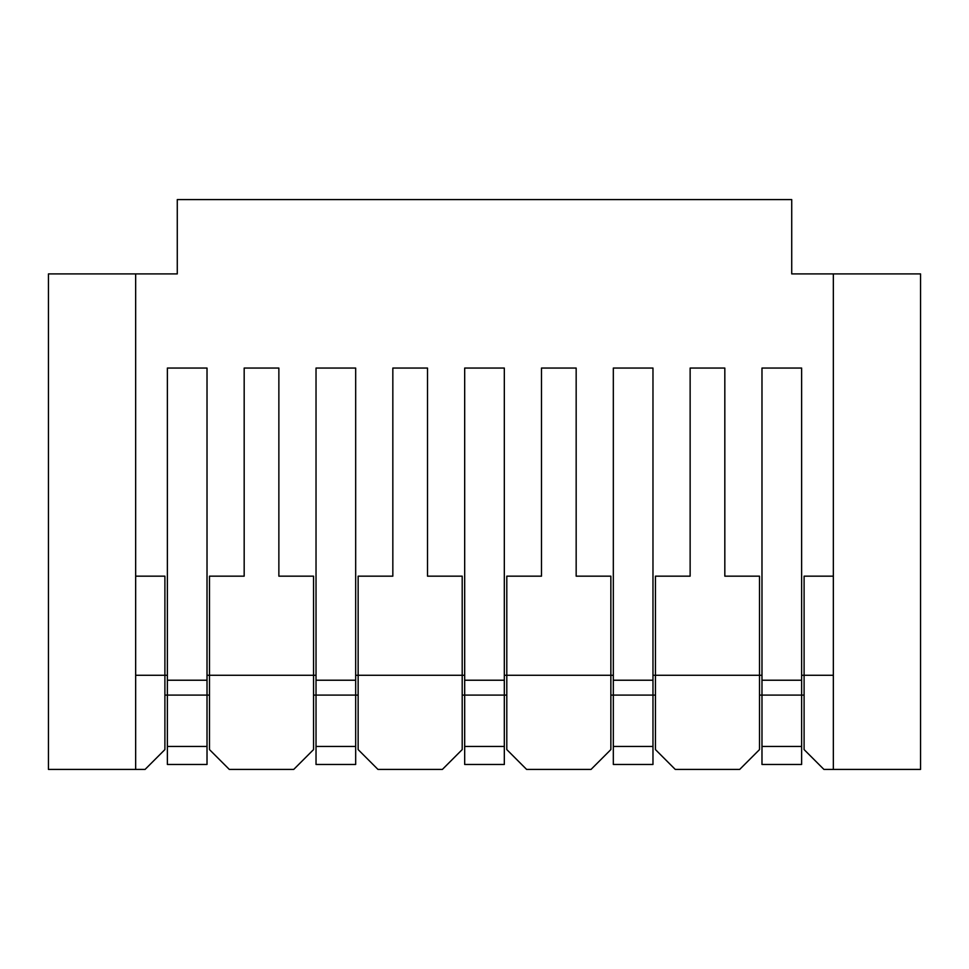 <?xml version="1.0" encoding="UTF-8"?>
<svg xmlns="http://www.w3.org/2000/svg" width="969" height="969" viewBox="0 0 969 969"><rect width="100%" height="100%" fill="white"/><g stroke="black" fill="none" stroke-linecap="round" stroke-linejoin="round"><path stroke-width="1.45" d="M504.316 746.433L464.684 746.433L464.684 764.468L504.316 764.468L504.316 368.05L464.684 368.05L464.684 695.088L506.799 695.088M464.684 746.433L464.684 695.088L462.201 695.088M135.66 273.912L135.66 769.422L48.45 769.422L48.45 273.912L177.279 273.912L177.279 199.578L791.721 199.578L791.721 273.912L833.34 273.912L833.34 769.422L823.929 769.422L804.1 749.594L804.1 576.167L833.34 576.167M804.1 695.088L761.985 695.088L761.985 368.05L801.629 368.05L801.629 764.468L761.985 764.468L761.985 695.088L759.514 695.088M355.671 675.272L358.142 675.272L358.142 749.594L377.971 769.422L442.385 769.422L462.201 749.594L462.201 576.167L427.511 576.167L427.511 368.05L392.833 368.05L392.833 576.167L358.142 576.167L358.142 675.272L464.684 675.272M358.142 695.088L355.671 695.088L355.671 368.05L316.027 368.05L316.027 695.088L313.544 695.088M355.671 764.468L355.671 695.088L316.027 695.088L316.027 764.468L355.671 764.468M355.671 746.433L316.027 746.433M207.015 675.272L209.486 675.272L209.486 749.594L229.314 769.422L293.728 769.422L313.544 749.594L313.544 576.167L278.866 576.167L278.866 368.05L244.176 368.05L244.176 576.167L209.486 576.167L209.486 675.272L316.027 675.272M209.486 695.088L207.015 695.088L207.015 368.05L167.371 368.05L167.371 695.088L164.9 695.088M207.015 764.468L207.015 695.088L167.371 695.088L167.371 764.468L207.015 764.468M207.015 746.433L167.371 746.433M135.66 769.422L145.071 769.422L164.9 749.594L164.9 576.167L135.66 576.167M833.34 769.422L920.55 769.422L920.55 273.912L833.34 273.912M504.316 675.272L506.799 675.272L506.799 576.167L541.489 576.167L541.489 368.05L576.167 368.05L576.167 576.167L610.858 576.167L610.858 675.272L506.799 675.272L506.799 749.594L526.615 769.422L591.029 769.422L610.858 749.594L610.858 675.272L613.329 675.272M655.456 695.088L652.973 695.088L652.973 368.05L613.329 368.05L613.329 695.088L610.858 695.088M652.973 764.468L652.973 695.088L613.329 695.088L613.329 764.468L652.973 764.468M613.329 746.433L652.973 746.433M652.973 675.272L655.456 675.272L655.456 576.167L690.134 576.167L690.134 368.05L724.824 368.05L724.824 576.167L759.514 576.167L759.514 675.272L655.456 675.272L655.456 749.594L675.272 769.422L739.686 769.422L759.514 749.594L759.514 675.272L761.985 675.272M135.66 675.272L167.371 675.272M833.34 675.272L801.629 675.272M761.985 746.433L801.629 746.433M464.684 680.226L504.316 680.226M316.027 680.226L355.671 680.226M167.371 680.226L207.015 680.226M613.329 680.226L652.973 680.226M761.985 680.226L801.629 680.226"/></g></svg>

